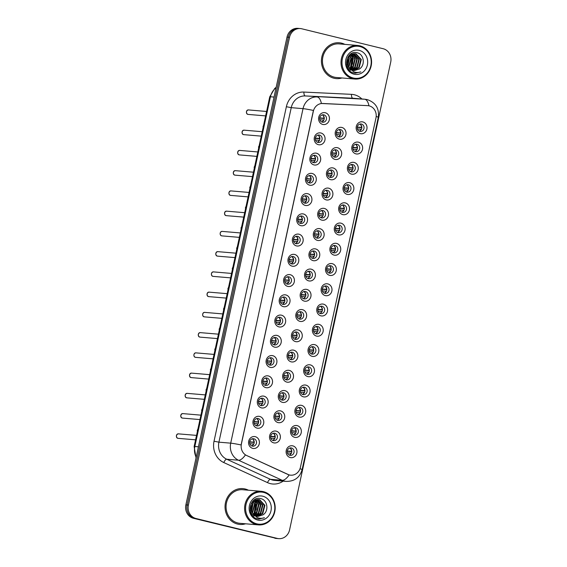 <?xml version="1.0" encoding="UTF-8"?>
<svg xmlns="http://www.w3.org/2000/svg" width="567" height="567" viewBox="0 0 567 567"><rect width="100%" height="100%" fill="white"/><g stroke="black" fill="none" stroke-linecap="round" stroke-linejoin="round"><path stroke-width="0.85" d="M318.37 144.677A5.996 5.436 -85.2 0 1 314.345 137.533A5.996 5.436 -85.2 0 1 320.901 132.983A5.996 5.436 -85.2 0 1 324.926 140.127A5.996 5.436 -85.2 0 1 318.37 144.677M319.483 135.095A3.742 3.395 94.8 0 0 315.337 138.199A3.742 3.395 94.8 0 0 318.378 142.48A3.742 3.395 94.8 0 0 319.483 135.095M313.998 164.926A5.996 5.436 -85.2 0 1 309.972 157.782A5.996 5.436 -85.2 0 1 316.521 153.232A5.996 5.436 -85.2 0 1 320.553 160.376A5.996 5.436 -85.2 0 1 313.998 164.926M315.11 155.344A3.742 3.395 94.8 0 0 310.964 158.448A3.742 3.395 94.8 0 0 313.998 162.729A3.742 3.395 94.8 0 0 315.11 155.344M309.617 185.168A5.996 5.436 -85.2 0 1 305.592 178.024A5.996 5.436 -85.2 0 1 312.148 173.474A5.996 5.436 -85.2 0 1 316.173 180.618A5.996 5.436 -85.2 0 1 309.617 185.168M310.73 175.586A3.742 3.395 94.8 0 0 306.584 178.69A3.742 3.395 94.8 0 0 309.625 182.978A3.742 3.395 94.8 0 0 310.73 175.586M305.244 205.417A5.996 5.436 -85.2 0 1 301.212 198.273A5.996 5.436 -85.2 0 1 307.768 193.723A5.996 5.436 -85.2 0 1 311.793 200.867A5.996 5.436 -85.2 0 1 305.244 205.417M306.35 195.835A3.742 3.395 94.8 0 0 302.211 198.939A3.742 3.395 94.8 0 0 305.244 203.22A3.742 3.395 94.8 0 0 306.35 195.835M300.864 225.659A5.996 5.436 -85.2 0 1 296.839 218.515A5.996 5.436 -85.2 0 1 303.395 213.965A5.996 5.436 -85.2 0 1 307.42 221.109A5.996 5.436 -85.2 0 1 300.864 225.659M301.977 216.077A3.742 3.395 94.8 0 0 297.831 219.181A3.742 3.395 94.8 0 0 300.871 223.469A3.742 3.395 94.8 0 0 301.977 216.077M296.484 245.908A5.996 5.436 -85.2 0 1 292.459 238.764A5.996 5.436 -85.2 0 1 299.015 234.214A5.996 5.436 -85.2 0 1 303.04 241.358A5.996 5.436 -85.2 0 1 296.484 245.908M297.597 236.326A3.742 3.395 94.8 0 0 293.451 239.43A3.742 3.395 94.8 0 0 296.491 243.711A3.742 3.395 94.8 0 0 297.597 236.326M292.111 266.15A5.996 5.436 -85.2 0 1 288.086 259.013A5.996 5.436 -85.2 0 1 294.634 254.455A5.996 5.436 -85.2 0 1 298.667 261.6A5.996 5.436 -85.2 0 1 292.111 266.15M293.224 256.575A3.742 3.395 94.8 0 0 289.078 259.679A3.742 3.395 94.8 0 0 292.111 263.96A3.742 3.395 94.8 0 0 293.224 256.575M287.731 286.399A5.996 5.436 -85.2 0 1 283.706 279.255A5.996 5.436 -85.2 0 1 290.261 274.704A5.996 5.436 -85.2 0 1 294.287 281.849A5.996 5.436 -85.2 0 1 287.731 286.399M288.844 276.816A3.742 3.395 94.8 0 0 284.698 279.921A3.742 3.395 94.8 0 0 287.738 284.202A3.742 3.395 94.8 0 0 288.844 276.816M283.358 306.641A5.996 5.436 -85.2 0 1 279.325 299.504A5.996 5.436 -85.2 0 1 285.881 294.946A5.996 5.436 -85.2 0 1 289.907 302.091A5.996 5.436 -85.2 0 1 283.358 306.641M284.464 297.065A3.742 3.395 94.8 0 0 280.325 300.17A3.742 3.395 94.8 0 0 283.358 304.451A3.742 3.395 94.8 0 0 284.464 297.065M278.978 326.89A5.996 5.436 -85.2 0 1 274.952 319.745A5.996 5.436 -85.2 0 1 281.508 315.195A5.996 5.436 -85.2 0 1 285.534 322.339A5.996 5.436 -85.2 0 1 278.978 326.89M280.091 317.307A3.742 3.395 94.8 0 0 275.945 320.412A3.742 3.395 94.8 0 0 278.985 324.693A3.742 3.395 94.8 0 0 280.091 317.307M274.598 347.139A5.996 5.436 -85.2 0 1 270.572 339.994A5.996 5.436 -85.2 0 1 277.128 335.444A5.996 5.436 -85.2 0 1 281.154 342.581A5.996 5.436 -85.2 0 1 274.598 347.139M275.711 337.556A3.742 3.395 94.8 0 0 271.565 340.661A3.742 3.395 94.8 0 0 274.605 344.942A3.742 3.395 94.8 0 0 275.711 337.556M270.225 367.381A5.996 5.436 -85.2 0 1 266.199 360.236A5.996 5.436 -85.2 0 1 272.748 355.686A5.996 5.436 -85.2 0 1 276.781 362.83A5.996 5.436 -85.2 0 1 270.225 367.381M271.338 357.798A3.742 3.395 94.8 0 0 267.192 360.903A3.742 3.395 94.8 0 0 270.225 365.183A3.742 3.395 94.8 0 0 271.338 357.798M265.845 387.63A5.996 5.436 -85.2 0 1 261.819 380.485A5.996 5.436 -85.2 0 1 268.375 375.935A5.996 5.436 -85.2 0 1 272.401 383.072A5.996 5.436 -85.2 0 1 265.845 387.63M266.958 378.047A3.742 3.395 94.8 0 0 262.812 381.152A3.742 3.395 94.8 0 0 265.852 385.432A3.742 3.395 94.8 0 0 266.958 378.047M261.465 407.871A5.996 5.436 -85.2 0 1 257.439 400.727A5.996 5.436 -85.2 0 1 263.995 396.177A5.996 5.436 -85.2 0 1 268.021 403.321A5.996 5.436 -85.2 0 1 261.465 407.871M262.578 398.289A3.742 3.395 94.8 0 0 258.439 401.393A3.742 3.395 94.8 0 0 261.472 405.674A3.742 3.395 94.8 0 0 262.578 398.289M257.092 428.12A5.996 5.436 -85.2 0 1 253.066 420.976A5.996 5.436 -85.2 0 1 259.622 416.426A5.996 5.436 -85.2 0 1 263.648 423.57A5.996 5.436 -85.2 0 1 257.092 428.12M258.205 418.538A3.742 3.395 94.8 0 0 254.059 421.642A3.742 3.395 94.8 0 0 257.099 425.923A3.742 3.395 94.8 0 0 258.205 418.538M252.712 448.362A5.996 5.436 -85.2 0 1 248.686 441.218A5.996 5.436 -85.2 0 1 255.242 436.668A5.996 5.436 -85.2 0 1 259.268 443.812A5.996 5.436 -85.2 0 1 252.712 448.362M253.825 438.78A3.742 3.395 94.8 0 0 249.678 441.884A3.742 3.395 94.8 0 0 252.719 446.172A3.742 3.395 94.8 0 0 253.825 438.78M322.751 124.435A5.996 5.436 -85.2 0 1 318.725 117.291A5.996 5.436 -85.2 0 1 325.281 112.741A5.996 5.436 -85.2 0 1 329.307 119.878A5.996 5.436 -85.2 0 1 322.751 124.435M323.863 114.853A3.742 3.395 94.8 0 0 319.717 117.957A3.742 3.395 94.8 0 0 322.758 122.238A3.742 3.395 94.8 0 0 323.863 114.853M334.969 159.398A5.996 5.436 -85.2 0 1 330.944 152.261A5.996 5.436 -85.2 0 1 337.493 147.711A5.996 5.436 -85.2 0 1 341.525 154.848A5.996 5.436 -85.2 0 1 334.969 159.398M336.082 149.823A3.742 3.395 94.8 0 0 331.936 152.927A3.742 3.395 94.8 0 0 334.969 157.208A3.742 3.395 94.8 0 0 336.082 149.823M330.589 179.647A5.996 5.436 -85.2 0 1 326.564 172.503A5.996 5.436 -85.2 0 1 333.12 167.952A5.996 5.436 -85.2 0 1 337.145 175.097A5.996 5.436 -85.2 0 1 330.589 179.647M331.702 170.065A3.742 3.395 94.8 0 0 327.556 173.169A3.742 3.395 94.8 0 0 330.596 177.45A3.742 3.395 94.8 0 0 331.702 170.065M326.209 199.896A5.996 5.436 -85.2 0 1 322.184 192.752A5.996 5.436 -85.2 0 1 328.74 188.201A5.996 5.436 -85.2 0 1 332.765 195.339A5.996 5.436 -85.2 0 1 326.209 199.896M327.322 190.314A3.742 3.395 94.8 0 0 323.183 193.418A3.742 3.395 94.8 0 0 326.216 197.699A3.742 3.395 94.8 0 0 327.322 190.314M321.836 220.138A5.996 5.436 -85.2 0 1 317.811 212.994A5.996 5.436 -85.2 0 1 324.367 208.443A5.996 5.436 -85.2 0 1 328.392 215.588A5.996 5.436 -85.2 0 1 321.836 220.138M322.949 210.555A3.742 3.395 94.8 0 0 318.803 213.66A3.742 3.395 94.8 0 0 321.843 217.941A3.742 3.395 94.8 0 0 322.949 210.555M317.456 240.387A5.996 5.436 -85.2 0 1 313.431 233.243A5.996 5.436 -85.2 0 1 319.986 228.692A5.996 5.436 -85.2 0 1 324.012 235.829A5.996 5.436 -85.2 0 1 317.456 240.387M318.569 230.804A3.742 3.395 94.8 0 0 314.423 233.909A3.742 3.395 94.8 0 0 317.463 238.19A3.742 3.395 94.8 0 0 318.569 230.804M313.083 260.629A5.996 5.436 -85.2 0 1 309.058 253.484A5.996 5.436 -85.2 0 1 315.606 248.934A5.996 5.436 -85.2 0 1 319.639 256.078A5.996 5.436 -85.2 0 1 313.083 260.629M314.196 251.046A3.742 3.395 94.8 0 0 310.05 254.151A3.742 3.395 94.8 0 0 313.083 258.432A3.742 3.395 94.8 0 0 314.196 251.046M308.703 280.878A5.996 5.436 -85.2 0 1 304.677 273.733A5.996 5.436 -85.2 0 1 311.233 269.183A5.996 5.436 -85.2 0 1 315.259 276.327A5.996 5.436 -85.2 0 1 308.703 280.878M309.816 271.295A3.742 3.395 94.8 0 0 305.67 274.4A3.742 3.395 94.8 0 0 308.71 278.68A3.742 3.395 94.8 0 0 309.816 271.295M304.323 301.12A5.996 5.436 -85.2 0 1 300.297 293.975A5.996 5.436 -85.2 0 1 306.853 289.425A5.996 5.436 -85.2 0 1 310.879 296.569A5.996 5.436 -85.2 0 1 304.323 301.12M305.436 291.537A3.742 3.395 94.8 0 0 301.297 294.642A3.742 3.395 94.8 0 0 304.33 298.929A3.742 3.395 94.8 0 0 305.436 291.537M299.95 321.369A5.996 5.436 -85.2 0 1 295.924 314.224A5.996 5.436 -85.2 0 1 302.48 309.674A5.996 5.436 -85.2 0 1 306.506 316.818A5.996 5.436 -85.2 0 1 299.95 321.369M301.063 311.786A3.742 3.395 94.8 0 0 296.917 314.891A3.742 3.395 94.8 0 0 299.957 319.171A3.742 3.395 94.8 0 0 301.063 311.786M295.57 341.61A5.996 5.436 -85.2 0 1 291.544 334.473A5.996 5.436 -85.2 0 1 298.1 329.916A5.996 5.436 -85.2 0 1 302.126 337.06A5.996 5.436 -85.2 0 1 295.57 341.61M296.683 332.028A3.742 3.395 94.8 0 0 292.537 335.132A3.742 3.395 94.8 0 0 295.577 339.42A3.742 3.395 94.8 0 0 296.683 332.028M291.197 361.859A5.996 5.436 -85.2 0 1 287.171 354.715A5.996 5.436 -85.2 0 1 293.72 350.165A5.996 5.436 -85.2 0 1 297.753 357.309A5.996 5.436 -85.2 0 1 291.197 361.859M292.303 352.277A3.742 3.395 94.8 0 0 288.164 355.381A3.742 3.395 94.8 0 0 291.197 359.662A3.742 3.395 94.8 0 0 292.303 352.277M286.817 382.101A5.996 5.436 -85.2 0 1 282.791 374.964A5.996 5.436 -85.2 0 1 289.347 370.407A5.996 5.436 -85.2 0 1 293.373 377.551A5.996 5.436 -85.2 0 1 286.817 382.101M287.93 372.526A3.742 3.395 94.8 0 0 283.784 375.63A3.742 3.395 94.8 0 0 286.824 379.911A3.742 3.395 94.8 0 0 287.93 372.526M282.437 402.35A5.996 5.436 -85.2 0 1 278.411 395.206A5.996 5.436 -85.2 0 1 284.967 390.656A5.996 5.436 -85.2 0 1 288.993 397.8A5.996 5.436 -85.2 0 1 282.437 402.35M283.55 392.768A3.742 3.395 94.8 0 0 279.411 395.872A3.742 3.395 94.8 0 0 282.444 400.153A3.742 3.395 94.8 0 0 283.55 392.768M278.064 422.592A5.996 5.436 -85.2 0 1 274.038 415.455A5.996 5.436 -85.2 0 1 280.594 410.898A5.996 5.436 -85.2 0 1 284.62 418.042A5.996 5.436 -85.2 0 1 278.064 422.592M279.177 413.017A3.742 3.395 94.8 0 0 275.03 416.121A3.742 3.395 94.8 0 0 278.071 420.402A3.742 3.395 94.8 0 0 279.177 413.017M273.684 442.841A5.996 5.436 -85.2 0 1 269.658 435.697A5.996 5.436 -85.2 0 1 276.214 431.147A5.996 5.436 -85.2 0 1 280.24 438.291A5.996 5.436 -85.2 0 1 273.684 442.841M274.797 433.259A3.742 3.395 94.8 0 0 270.65 436.363A3.742 3.395 94.8 0 0 273.691 440.644A3.742 3.395 94.8 0 0 274.797 433.259M339.342 139.156A5.996 5.436 -85.2 0 1 335.317 132.012A5.996 5.436 -85.2 0 1 341.873 127.462A5.996 5.436 -85.2 0 1 345.898 134.606A5.996 5.436 -85.2 0 1 339.342 139.156M340.455 129.574A3.742 3.395 94.8 0 0 336.309 132.678A3.742 3.395 94.8 0 0 339.349 136.959A3.742 3.395 94.8 0 0 340.455 129.574M355.941 153.877A5.996 5.436 -85.2 0 1 351.916 146.733A5.996 5.436 -85.2 0 1 358.464 142.182A5.996 5.436 -85.2 0 1 362.497 149.327A5.996 5.436 -85.2 0 1 355.941 153.877M357.047 144.294A3.742 3.395 94.8 0 0 352.908 147.399A3.742 3.395 94.8 0 0 355.941 151.687A3.742 3.395 94.8 0 0 357.047 144.294M351.561 174.126A5.996 5.436 -85.2 0 1 347.536 166.981A5.996 5.436 -85.2 0 1 354.091 162.431A5.996 5.436 -85.2 0 1 358.117 169.576A5.996 5.436 -85.2 0 1 351.561 174.126M352.674 164.543A3.742 3.395 94.8 0 0 348.528 167.648A3.742 3.395 94.8 0 0 351.568 171.929A3.742 3.395 94.8 0 0 352.674 164.543M347.181 194.368A5.996 5.436 -85.2 0 1 343.155 187.23A5.996 5.436 -85.2 0 1 349.711 182.673A5.996 5.436 -85.2 0 1 353.737 189.817A5.996 5.436 -85.2 0 1 347.181 194.368M348.294 184.785A3.742 3.395 94.8 0 0 344.155 187.897A3.742 3.395 94.8 0 0 347.188 192.178A3.742 3.395 94.8 0 0 348.294 184.785M342.808 214.617A5.996 5.436 -85.2 0 1 338.782 207.472A5.996 5.436 -85.2 0 1 345.338 202.922A5.996 5.436 -85.2 0 1 349.364 210.066A5.996 5.436 -85.2 0 1 342.808 214.617M343.921 205.034A3.742 3.395 94.8 0 0 339.775 208.139A3.742 3.395 94.8 0 0 342.815 212.419A3.742 3.395 94.8 0 0 343.921 205.034M338.428 234.858A5.996 5.436 -85.2 0 1 334.402 227.721A5.996 5.436 -85.2 0 1 340.958 223.164A5.996 5.436 -85.2 0 1 344.984 230.308A5.996 5.436 -85.2 0 1 338.428 234.858M339.541 225.283A3.742 3.395 94.8 0 0 335.395 228.388A3.742 3.395 94.8 0 0 338.435 232.668A3.742 3.395 94.8 0 0 339.541 225.283M334.055 255.107A5.996 5.436 -85.2 0 1 330.022 247.963A5.996 5.436 -85.2 0 1 336.578 243.413A5.996 5.436 -85.2 0 1 340.611 250.557A5.996 5.436 -85.2 0 1 334.055 255.107M335.161 245.525A3.742 3.395 94.8 0 0 331.022 248.63A3.742 3.395 94.8 0 0 334.055 252.91A3.742 3.395 94.8 0 0 335.161 245.525M329.675 275.356A5.996 5.436 -85.2 0 1 325.649 268.212A5.996 5.436 -85.2 0 1 332.205 263.662A5.996 5.436 -85.2 0 1 336.231 270.799A5.996 5.436 -85.2 0 1 329.675 275.356M330.788 265.774A3.742 3.395 94.8 0 0 326.642 268.878A3.742 3.395 94.8 0 0 329.682 273.159A3.742 3.395 94.8 0 0 330.788 265.774M325.295 295.598A5.996 5.436 -85.2 0 1 321.269 288.454A5.996 5.436 -85.2 0 1 327.825 283.904A5.996 5.436 -85.2 0 1 331.851 291.048A5.996 5.436 -85.2 0 1 325.295 295.598M326.408 286.016A3.742 3.395 94.8 0 0 322.262 289.12A3.742 3.395 94.8 0 0 325.302 293.401A3.742 3.395 94.8 0 0 326.408 286.016M320.922 315.847A5.996 5.436 -85.2 0 1 316.896 308.703A5.996 5.436 -85.2 0 1 323.452 304.153A5.996 5.436 -85.2 0 1 327.478 311.29A5.996 5.436 -85.2 0 1 320.922 315.847M322.035 306.265A3.742 3.395 94.8 0 0 317.889 309.369A3.742 3.395 94.8 0 0 320.929 313.65A3.742 3.395 94.8 0 0 322.035 306.265M316.542 336.089A5.996 5.436 -85.2 0 1 312.516 328.945A5.996 5.436 -85.2 0 1 319.072 324.395A5.996 5.436 -85.2 0 1 323.098 331.539A5.996 5.436 -85.2 0 1 316.542 336.089M317.655 326.507A3.742 3.395 94.8 0 0 313.508 329.611A3.742 3.395 94.8 0 0 316.549 333.892A3.742 3.395 94.8 0 0 317.655 326.507M312.169 356.338A5.996 5.436 -85.2 0 1 308.136 349.194A5.996 5.436 -85.2 0 1 314.692 344.644A5.996 5.436 -85.2 0 1 318.718 351.781A5.996 5.436 -85.2 0 1 312.169 356.338M313.275 346.756A3.742 3.395 94.8 0 0 309.135 349.86A3.742 3.395 94.8 0 0 312.169 354.141A3.742 3.395 94.8 0 0 313.275 346.756M307.789 376.58A5.996 5.436 -85.2 0 1 303.763 369.436A5.996 5.436 -85.2 0 1 310.319 364.886A5.996 5.436 -85.2 0 1 314.345 372.03A5.996 5.436 -85.2 0 1 307.789 376.58M308.902 366.998A3.742 3.395 94.8 0 0 304.755 370.102A3.742 3.395 94.8 0 0 307.796 374.39A3.742 3.395 94.8 0 0 308.902 366.998M303.409 396.829A5.996 5.436 -85.2 0 1 299.383 389.685A5.996 5.436 -85.2 0 1 305.939 385.135A5.996 5.436 -85.2 0 1 309.965 392.279A5.996 5.436 -85.2 0 1 303.409 396.829M304.522 387.247A3.742 3.395 94.8 0 0 300.375 390.351A3.742 3.395 94.8 0 0 303.416 394.632A3.742 3.395 94.8 0 0 304.522 387.247M299.036 417.071A5.996 5.436 -85.2 0 1 295.01 409.927A5.996 5.436 -85.2 0 1 301.566 405.377A5.996 5.436 -85.2 0 1 305.592 412.521A5.996 5.436 -85.2 0 1 299.036 417.071M300.149 407.489A3.742 3.395 94.8 0 0 296.002 410.593A3.742 3.395 94.8 0 0 299.043 414.881A3.742 3.395 94.8 0 0 300.149 407.489M294.656 437.32A5.996 5.436 -85.2 0 1 290.63 430.176A5.996 5.436 -85.2 0 1 297.186 425.626A5.996 5.436 -85.2 0 1 301.212 432.77A5.996 5.436 -85.2 0 1 294.656 437.32M295.768 427.738A3.742 3.395 94.8 0 0 291.622 430.842A3.742 3.395 94.8 0 0 294.663 435.123A3.742 3.395 94.8 0 0 295.768 427.738M290.283 457.562A5.996 5.436 -85.2 0 1 286.25 450.425A5.996 5.436 -85.2 0 1 292.806 445.868A5.996 5.436 -85.2 0 1 296.832 453.012A5.996 5.436 -85.2 0 1 290.283 457.562M291.388 447.98A3.742 3.395 94.8 0 0 287.249 451.091A3.742 3.395 94.8 0 0 290.283 455.372A3.742 3.395 94.8 0 0 291.388 447.98M360.314 133.635A5.996 5.436 -85.2 0 1 356.289 126.491A5.996 5.436 -85.2 0 1 362.845 121.94A5.996 5.436 -85.2 0 1 366.87 129.085A5.996 5.436 -85.2 0 1 360.314 133.635M361.427 124.053A3.742 3.395 94.8 0 0 357.281 127.157A3.742 3.395 94.8 0 0 360.321 131.438A3.742 3.395 94.8 0 0 361.427 124.053M367.593 105.639A10.114 9.171 -85.2 0 1 367.898 105.653A10.114 9.171 -85.2 0 1 369.174 105.866A10.114 9.171 -85.2 0 1 375.971 117.922L300.432 467.286A10.114 9.171 -85.2 0 1 290.651 475.174A10.114 9.171 -85.2 0 1 287.852 474.437L246.673 455.528A10.114 9.171 -85.2 0 1 241.4 444.004L313.31 111.394A10.114 9.171 -85.2 0 1 322.793 103.485L367.898 105.653M359.839 124.081A3.742 3.395 -85.2 0 1 359.237 131.14M289.801 448.015A3.742 3.395 -85.2 0 1 289.205 455.074M294.181 427.766A3.742 3.395 -85.2 0 1 293.578 434.825M298.554 407.524A3.742 3.395 -85.2 0 1 297.958 414.583M302.934 387.275A3.742 3.395 -85.2 0 1 302.331 394.334M307.307 367.033A3.742 3.395 -85.2 0 1 306.712 374.092M311.687 346.784A3.742 3.395 -85.2 0 1 311.092 353.843M316.067 326.542A3.742 3.395 -85.2 0 1 315.465 333.602M320.44 306.293A3.742 3.395 -85.2 0 1 319.845 313.353M324.82 286.052A3.742 3.395 -85.2 0 1 324.218 293.111M329.193 265.803A3.742 3.395 -85.2 0 1 328.598 272.862M333.573 245.561A3.742 3.395 -85.2 0 1 332.978 252.62M337.953 225.312A3.742 3.395 -85.2 0 1 337.351 232.371M342.326 205.063A3.742 3.395 -85.2 0 1 341.731 212.122M346.706 184.821A3.742 3.395 -85.2 0 1 346.104 191.88M351.079 164.572A3.742 3.395 -85.2 0 1 350.484 171.631M355.459 144.33A3.742 3.395 -85.2 0 1 354.864 151.389M338.868 129.609A3.742 3.395 -85.2 0 1 338.265 136.668M273.209 433.294A3.742 3.395 -85.2 0 1 272.607 440.353M277.582 413.045A3.742 3.395 -85.2 0 1 276.987 420.104M281.962 392.803A3.742 3.395 -85.2 0 1 281.36 399.863M286.335 372.554A3.742 3.395 -85.2 0 1 285.74 379.614M290.715 352.305A3.742 3.395 -85.2 0 1 290.12 359.365M295.095 332.064A3.742 3.395 -85.2 0 1 294.493 339.123M299.468 311.815A3.742 3.395 -85.2 0 1 298.873 318.874M303.848 291.573A3.742 3.395 -85.2 0 1 303.246 298.632M308.221 271.324A3.742 3.395 -85.2 0 1 307.626 278.383M312.601 251.082A3.742 3.395 -85.2 0 1 312.006 258.141M316.981 230.833A3.742 3.395 -85.2 0 1 316.379 237.892M321.354 210.591A3.742 3.395 -85.2 0 1 320.759 217.65M325.734 190.342A3.742 3.395 -85.2 0 1 325.132 197.401M330.107 170.1A3.742 3.395 -85.2 0 1 329.512 177.159M334.487 149.851A3.742 3.395 -85.2 0 1 333.892 156.91M322.269 114.881A3.742 3.395 -85.2 0 1 321.673 121.94M252.237 438.815A3.742 3.395 -85.2 0 1 251.635 445.875M256.61 418.566A3.742 3.395 -85.2 0 1 256.015 425.626M260.99 398.325A3.742 3.395 -85.2 0 1 260.388 405.384M265.363 378.076A3.742 3.395 -85.2 0 1 264.768 385.135M269.743 357.834A3.742 3.395 -85.2 0 1 269.148 364.893M274.123 337.585A3.742 3.395 -85.2 0 1 273.521 344.644M278.496 317.343A3.742 3.395 -85.2 0 1 277.901 324.402M282.876 297.094A3.742 3.395 -85.2 0 1 282.274 304.153M287.249 276.852A3.742 3.395 -85.2 0 1 286.654 283.911M291.629 256.603A3.742 3.395 -85.2 0 1 291.034 263.662M296.009 236.354A3.742 3.395 -85.2 0 1 295.407 243.413M300.382 216.112A3.742 3.395 -85.2 0 1 299.787 223.171M304.762 195.863A3.742 3.395 -85.2 0 1 304.16 202.922M309.143 175.621A3.742 3.395 -85.2 0 1 308.54 182.68M313.516 155.372A3.742 3.395 -85.2 0 1 312.92 162.431M317.896 135.13A3.742 3.395 -85.2 0 1 317.293 142.189M341.54 43.142A17.981 16.308 94.8 0 0 339.264 42.773A17.981 16.308 94.8 0 0 321.645 58.047A17.981 16.308 94.8 0 0 333.956 78.225A17.981 16.308 94.8 0 0 336.231 78.6A17.981 16.308 94.8 0 0 341.979 77.955A17.981 16.308 94.8 0 1 336.231 78.6A17.981 16.308 94.8 0 1 333.956 78.225A17.981 16.308 94.8 0 1 321.645 58.047A17.981 16.308 94.8 0 1 339.264 42.773A17.981 16.308 94.8 0 1 341.54 43.142A17.981 16.308 94.8 0 1 344.828 44.368A17.981 16.308 94.8 0 0 341.54 43.142M245.15 488.988A17.981 16.308 94.8 0 0 242.874 488.612A17.981 16.308 94.8 0 0 225.255 503.893A17.981 16.308 94.8 0 0 237.559 524.071A17.981 16.308 94.8 0 0 239.834 524.44A17.981 16.308 94.8 0 0 245.582 523.802A17.981 16.308 94.8 0 1 239.834 524.44A17.981 16.308 94.8 0 1 237.559 524.071A17.981 16.308 94.8 0 1 225.255 503.893A17.981 16.308 94.8 0 1 242.874 488.612A17.981 16.308 94.8 0 1 245.15 488.988A17.981 16.308 94.8 0 1 248.431 490.214A17.981 16.308 94.8 0 0 245.15 488.988M300.397 28.563L297.881 28.35A11.234 10.192 94.8 0 0 287.008 37.117L185.877 504.885A11.234 10.192 94.8 0 0 193.425 518.281L276.03 538.31A11.234 10.192 94.8 0 0 277.454 538.544A11.234 10.192 94.8 0 1 276.03 538.31L194.679 518.387L277.284 538.416A11.234 10.192 94.8 0 0 278.709 538.65A11.234 10.192 94.8 0 0 289.581 529.883L390.713 62.115A11.234 10.192 94.8 0 0 383.164 48.719L301.814 28.797A11.234 10.192 94.8 0 0 300.397 28.563A11.234 10.192 94.8 0 0 289.524 37.33L188.386 505.098A11.234 10.192 94.8 0 0 195.941 518.493L277.284 538.416M185.877 504.885L187.131 504.991A11.234 10.192 94.8 0 0 194.679 518.387A11.234 10.192 94.8 0 1 187.131 504.991L288.27 37.224L187.131 504.991L188.386 505.098M299.135 28.456A11.234 10.192 94.8 0 0 288.27 37.224A11.234 10.192 94.8 0 1 299.135 28.456M300.014 468.746A13.112 0.78 12.2 0 1 302.105 469.646C299.837 477.471 294.592 481.39 286.378 481.397A14.983 13.587 -85.2 0 1 284.478 481.092A14.983 13.587 -85.2 0 1 282.231 480.306A13.112 5.245 114.7 0 0 289.163 474.948L245.412 454.932A13.112 5.245 114.7 0 1 238.523 460.234A14.983 13.587 -85.2 0 1 230.705 443.16A13.112 0.78 -167.8 0 1 241.095 444.953L313.416 110.445A13.112 0.78 12.2 0 0 303.026 108.658A14.983 13.587 -85.2 0 1 317.066 96.943A13.112 5.514 92.7 0 1 321.397 103.492L367.366 105.618M253.399 516.587A17.981 16.308 94.8 0 0 253.718 516.076A17.981 16.308 94.8 0 0 253.81 515.913A17.981 16.308 94.8 0 1 253.725 516.062A17.981 16.308 94.8 0 1 253.399 516.587M254.54 514.524A17.981 16.308 94.8 0 0 255.533 511.973A17.981 16.308 94.8 0 1 254.54 514.524M256.029 510.038A17.981 16.308 94.8 0 0 256.334 504.304A17.981 16.308 94.8 0 1 256.029 510.038M256.078 502.497A17.981 16.308 94.8 0 0 255.511 500.236A17.981 16.308 94.8 0 1 256.078 502.497M255.37 499.818A17.981 16.308 94.8 0 0 255.207 499.364A17.981 16.308 94.8 0 1 255.37 499.818M349.796 70.74A17.981 16.308 94.8 0 0 350.108 70.23A17.981 16.308 94.8 0 1 349.796 70.74M350.93 68.685A17.981 16.308 94.8 0 0 351.93 66.126A17.981 16.308 94.8 0 1 350.93 68.685M352.419 64.199A17.981 16.308 94.8 0 0 352.724 58.458A17.981 16.308 94.8 0 1 352.419 64.199M352.476 56.65A17.981 16.308 94.8 0 0 351.901 54.389A17.981 16.308 94.8 0 1 352.476 56.65M351.767 53.978A17.981 16.308 94.8 0 0 351.604 53.518A17.981 16.308 94.8 0 1 351.767 53.978M274.775 538.203A11.234 10.192 94.8 0 0 276.193 538.437L278.709 538.65M357.302 127.058L361.548 127.419A4.118 3.735 94.8 0 0 360.314 124.364M357.26 127.327L361.831 127.717M359.762 130.942A4.118 3.735 94.8 0 0 361.151 129.248L357.408 128.929M340.434 134.818L336.437 134.45M338.79 136.47A4.118 3.735 94.8 0 0 340.186 134.769M336.288 132.848L340.859 133.238M336.33 132.586L340.576 132.94A4.118 3.735 94.8 0 0 339.342 129.886M319.696 118.127L324.267 118.51M323.835 120.098L319.838 119.729M322.191 121.742A4.118 3.735 94.8 0 0 323.587 120.048M319.731 117.858L323.984 118.22A4.118 3.735 94.8 0 0 322.751 115.165M352.922 147.307L357.175 147.668A4.118 3.735 94.8 0 0 355.941 144.613M352.887 147.569L357.451 147.959M355.381 151.191A4.118 3.735 94.8 0 0 356.778 149.497L353.028 149.178M348.542 167.548L352.794 167.91A4.118 3.735 94.8 0 0 351.561 164.855M348.507 167.818L353.078 168.208M351.001 171.432A4.118 3.735 94.8 0 0 352.398 169.739L348.655 169.42M344.169 187.797L348.414 188.159A4.118 3.735 94.8 0 0 347.181 185.104M344.126 188.067L348.698 188.45M346.628 191.681A4.118 3.735 94.8 0 0 348.025 189.988L344.275 189.669M339.789 208.039L344.041 208.401A4.118 3.735 94.8 0 0 342.808 205.346M339.753 208.309L344.318 208.699M342.248 211.93A4.118 3.735 94.8 0 0 343.645 210.229L339.895 209.91M336.054 155.067L332.056 154.699M334.41 156.712A4.118 3.735 94.8 0 0 335.806 155.018M331.915 153.097L336.479 153.48M331.95 152.828L336.203 153.189A4.118 3.735 94.8 0 0 334.969 150.135M331.681 175.309L327.683 174.941M330.029 176.961A4.118 3.735 94.8 0 0 331.426 175.26M327.535 173.339L332.106 173.729M327.57 173.077L331.823 173.431A4.118 3.735 94.8 0 0 330.589 170.383M327.301 195.558L323.303 195.19M325.656 197.203A4.118 3.735 94.8 0 0 327.053 195.509M323.155 193.588L327.726 193.971M323.197 193.319L327.442 193.68A4.118 3.735 94.8 0 0 326.216 190.625M353.206 77.998A16.103 14.607 94.8 0 0 370.825 65.765A16.103 14.607 94.8 0 0 360.002 46.572A16.103 14.607 94.8 0 0 342.383 58.798A16.103 14.607 94.8 0 0 353.206 77.998M352.738 78.7A16.854 15.288 94.8 0 0 354.871 79.054A16.854 15.288 94.8 0 0 371.385 64.73A16.854 15.288 94.8 0 0 359.847 45.814A16.854 15.288 94.8 0 0 357.713 45.459A16.854 15.288 94.8 0 0 341.199 59.783A16.854 15.288 94.8 0 0 352.738 78.7M357.713 45.459L339.172 43.893A16.854 15.288 94.8 0 0 322.651 58.21A16.854 15.288 94.8 0 0 334.197 77.126A16.854 15.288 94.8 0 0 336.323 77.481L354.871 79.054M351.065 70.152L347.876 68.288M354.014 53.645L359.301 59.344L357.182 67.572L352.518 70.188M353.475 70.464L359.173 67.742L361.292 59.514L356.048 53.822L355.02 53.652L349.01 56.395L347.557 64.688L348.889 67.338L353.248 70.407L354.318 70.584L359.513 68.947L354.219 70.577M354.765 53.631L355.544 53.78L360.796 59.471L358.677 67.7L353.234 70.407M349.839 55.509L351.313 58.663L348.84 67.275M349.563 55.772L350.817 58.621L348.62 66.941M348.344 67.232L347.642 67.849M350.916 54.68L353.312 58.833L351.193 67.069L349.726 68.366M350.647 54.857L352.816 58.791L350.697 67.026L349.506 68.125M351.965 54.134L355.311 59.003L353.191 67.239L350.64 69.167M351.703 54.248L354.807 58.961L352.688 67.197L350.406 68.99M353 53.801L357.302 59.174L355.183 67.402L351.568 69.762M352.745 53.865L356.806 59.131L354.687 67.36L351.334 69.635M353.758 53.667L358.798 59.301L356.678 67.53L352.277 70.095M359.513 68.947C365.573 65.063 363.879 54.347 357.508 52.859C346.394 49.123 341.823 69.748 353.227 72.859L355.183 73.242L360.832 71.889C358.351 72.732 355.913 72.668 353.51 71.69L348.889 67.338M359.18 50.364A12.212 11.078 94.8 0 0 345.82 59.641A12.212 11.078 94.8 0 0 354.028 74.199A12.212 11.078 94.8 0 0 367.388 64.921A12.212 11.078 94.8 0 0 359.18 50.364M347.5 59.344L347.202 62.937M346.862 63.901L346.55 64.588M348.436 57.224L348.818 58.451L347.755 65.255M348.719 56.785L349.322 58.493L347.961 65.751M347.677 66.155L347.16 66.778M360.832 71.889L355.062 73.235M351.583 55.977L352.185 57.777L350.526 67.204M352.27 57.196L351.476 66.02M256.816 523.844A16.103 14.607 94.8 0 0 274.428 511.611A16.103 14.607 94.8 0 0 263.605 492.411A16.103 14.607 94.8 0 0 245.993 504.644A16.103 14.607 94.8 0 0 256.816 523.844M256.341 524.546A16.854 15.288 94.8 0 0 258.474 524.893A16.854 15.288 94.8 0 0 274.988 510.576A16.854 15.288 94.8 0 0 263.449 491.653A16.854 15.288 94.8 0 0 261.316 491.306A16.854 15.288 94.8 0 0 244.802 505.629A16.854 15.288 94.8 0 0 256.341 524.546M261.316 491.306L242.775 489.732A16.854 15.288 94.8 0 0 226.261 504.056A16.854 15.288 94.8 0 0 237.8 522.972A16.854 15.288 94.8 0 0 239.933 523.32L258.474 524.893M254.668 515.991L251.479 514.127M257.616 499.492L262.904 505.183L260.785 513.418L256.121 516.034M257.078 516.303L262.783 513.589L264.902 505.353L259.651 499.669L258.623 499.492L252.62 502.242L251.16 510.527L252.492 513.185L256.851 516.254L257.921 516.431L263.116 514.786L257.829 516.424M258.375 499.477L259.154 499.626L264.399 505.31L262.28 513.546L256.837 516.254M253.442 501.348L254.923 504.51L252.443 513.114M253.173 501.618L254.42 504.467L252.223 512.788M251.946 513.078L251.245 513.695M254.519 500.526L256.915 504.68L254.796 512.908L253.329 514.205M254.257 500.696L256.419 504.637L254.299 512.866L253.109 513.964M255.568 499.981L258.913 504.85L256.794 513.078L254.243 515.013M255.313 500.094L258.41 504.807L256.298 513.036L254.016 514.836M256.603 499.64L260.905 505.02L258.793 513.248L255.171 515.609M256.348 499.711L260.409 504.977L258.29 513.206L254.937 515.474M257.368 499.513L262.408 505.14L260.288 513.376L255.88 515.942M263.116 514.786C269.183 510.91 267.489 500.193 261.111 498.705C249.997 494.97 245.426 515.587 256.83 518.706L258.786 519.088L264.435 517.735C261.961 518.578 259.516 518.507 257.113 517.529L252.492 513.185M262.783 496.21A12.212 11.078 94.8 0 0 249.43 505.488A12.212 11.078 94.8 0 0 257.631 520.045A12.212 11.078 94.8 0 0 270.991 510.768A12.212 11.078 94.8 0 0 262.783 496.21M251.11 505.19L250.805 508.783M250.472 509.747L250.153 510.435M252.039 503.064L252.428 504.297L251.358 511.094M252.329 502.624L252.925 504.339L251.564 511.597M251.28 511.994L250.763 512.625M264.435 517.735L258.665 519.074M255.185 501.816L255.788 503.616L254.136 513.05M255.873 503.042L255.079 511.866M335.409 228.288L339.661 228.65A4.118 3.735 94.8 0 0 338.428 225.595M335.373 228.558L339.945 228.94M337.875 232.172A4.118 3.735 94.8 0 0 339.264 230.478L335.522 230.159M331.036 248.537L335.288 248.892A4.118 3.735 94.8 0 0 334.055 245.837M331 248.8L335.565 249.189M333.495 252.421A4.118 3.735 94.8 0 0 334.891 250.72L331.142 250.401M326.656 268.779L330.908 269.141A4.118 3.735 94.8 0 0 329.675 266.086M326.62 269.049L331.192 269.431M329.115 272.663A4.118 3.735 94.8 0 0 330.511 270.969L326.769 270.65M322.921 215.8L318.923 215.439M321.276 217.452A4.118 3.735 94.8 0 0 322.673 215.751M318.782 213.83L323.346 214.22M318.817 213.568L323.07 213.929A4.118 3.735 94.8 0 0 321.836 210.874M318.548 236.049L314.55 235.681M316.903 237.693A4.118 3.735 94.8 0 0 318.293 236M314.401 234.079L318.973 234.462M314.444 233.81L318.689 234.171A4.118 3.735 94.8 0 0 317.456 231.116M314.168 256.291L310.17 255.93M312.523 257.942A4.118 3.735 94.8 0 0 313.92 256.241M310.029 254.321L314.593 254.711M310.064 254.059L314.316 254.42A4.118 3.735 94.8 0 0 313.083 251.365M322.283 289.028L326.528 289.383A4.118 3.735 94.8 0 0 325.295 286.335M322.24 289.29L326.812 289.68M324.742 292.912A4.118 3.735 94.8 0 0 326.138 291.211L322.389 290.892M317.903 309.27L322.155 309.632A4.118 3.735 94.8 0 0 320.922 306.577M317.867 309.539L322.432 309.922M320.362 313.154A4.118 3.735 94.8 0 0 321.758 311.46L318.009 311.141M313.523 329.519L317.775 329.881A4.118 3.735 94.8 0 0 316.542 326.826M313.487 329.781L318.059 330.171M315.989 333.403A4.118 3.735 94.8 0 0 317.378 331.702L313.636 331.39M309.15 349.761L313.402 350.123A4.118 3.735 94.8 0 0 312.169 347.068M309.114 350.03L313.679 350.413M311.609 353.645A4.118 3.735 94.8 0 0 313.005 351.951L309.256 351.632M304.77 370.01L309.022 370.371A4.118 3.735 94.8 0 0 307.789 367.317M304.734 370.272L309.306 370.662M307.229 373.894A4.118 3.735 94.8 0 0 308.625 372.193L304.876 371.881M309.788 276.54L305.797 276.172M308.143 278.184A4.118 3.735 94.8 0 0 309.539 276.49M305.648 274.57L310.22 274.96M305.684 274.3L309.936 274.662A4.118 3.735 94.8 0 0 308.703 271.607M305.415 296.782L301.417 296.421M303.77 298.433A4.118 3.735 94.8 0 0 305.166 296.732M301.268 294.812L305.84 295.201M301.311 294.549L305.556 294.911A4.118 3.735 94.8 0 0 304.33 291.856M301.034 317.031L297.037 316.662M299.39 318.675A4.118 3.735 94.8 0 0 300.786 316.981M296.895 315.061L301.46 315.45M296.931 314.791L301.183 315.153A4.118 3.735 94.8 0 0 299.95 312.098M296.661 337.273L292.664 336.911M295.017 338.924A4.118 3.735 94.8 0 0 296.406 337.23M292.515 335.31L297.087 335.692M292.558 335.04L296.803 335.402A4.118 3.735 94.8 0 0 295.57 332.347M292.281 357.522L288.284 357.153M290.637 359.166A4.118 3.735 94.8 0 0 292.033 357.472M288.142 355.552L292.707 355.941M288.178 355.282L292.43 355.644A4.118 3.735 94.8 0 0 291.197 352.589M300.397 390.252L304.642 390.613A4.118 3.735 94.8 0 0 303.409 387.559M300.354 390.521L304.926 390.911M302.856 394.136A4.118 3.735 94.8 0 0 304.252 392.442L300.503 392.123M296.017 410.501L300.269 410.862A4.118 3.735 94.8 0 0 299.036 407.808M295.981 410.763L300.545 411.153M298.476 414.385A4.118 3.735 94.8 0 0 299.872 412.684L296.123 412.372M291.636 430.743L295.889 431.104A4.118 3.735 94.8 0 0 294.656 428.05M291.601 431.012L296.172 431.402M294.103 434.627A4.118 3.735 94.8 0 0 295.492 432.933L291.75 432.614M287.263 450.992L291.516 451.353A4.118 3.735 94.8 0 0 290.283 448.299M287.228 451.261L291.792 451.644M289.723 454.876A4.118 3.735 94.8 0 0 291.119 453.182L287.37 452.863M287.901 377.764L283.911 377.402M286.257 379.415A4.118 3.735 94.8 0 0 287.653 377.721M283.762 375.801L288.334 376.183M283.798 375.531L288.05 375.893A4.118 3.735 94.8 0 0 286.817 372.838M283.528 398.013L279.531 397.644M281.884 399.664A4.118 3.735 94.8 0 0 283.28 397.963M279.382 396.042L283.954 396.432M279.425 395.78L283.67 396.135A4.118 3.735 94.8 0 0 282.437 393.08M279.148 418.262L275.151 417.893M277.504 419.906A4.118 3.735 94.8 0 0 278.9 418.212M275.009 416.291L279.574 416.674M275.045 416.022L279.297 416.384A4.118 3.735 94.8 0 0 278.064 413.329M274.775 438.504L270.778 438.135M273.131 440.155A4.118 3.735 94.8 0 0 274.52 438.454M270.629 436.533L275.201 436.923M270.665 436.271L274.917 436.625A4.118 3.735 94.8 0 0 273.684 433.578M315.316 138.369L319.887 138.759M319.462 140.34L315.465 139.978M317.818 141.991A4.118 3.735 94.8 0 0 319.214 140.29M315.358 138.107L319.604 138.468A4.118 3.735 94.8 0 0 318.37 135.414M310.943 158.618L315.507 159.008M315.082 160.589L311.085 160.22M313.438 162.233A4.118 3.735 94.8 0 0 314.834 160.539M310.978 158.349L315.231 158.71A4.118 3.735 94.8 0 0 313.998 155.656M306.563 178.86L311.134 179.25M310.709 180.83L306.712 180.469M309.065 182.482A4.118 3.735 94.8 0 0 310.454 180.781M306.598 178.598L310.851 178.959A4.118 3.735 94.8 0 0 309.617 175.905M302.19 199.109L306.754 199.499M306.329 201.079L302.331 200.711M304.685 202.724A4.118 3.735 94.8 0 0 306.081 201.03M302.225 198.84L306.471 199.201A4.118 3.735 94.8 0 0 305.244 196.147M297.81 219.358L302.374 219.741M301.949 221.321L297.951 220.96M300.304 222.973A4.118 3.735 94.8 0 0 301.701 221.279M297.845 219.089L302.098 219.45A4.118 3.735 94.8 0 0 300.864 216.396M293.43 239.6L298.001 239.99M297.576 241.57L293.578 241.202M295.931 243.215A4.118 3.735 94.8 0 0 297.328 241.521M293.472 239.331L297.718 239.692A4.118 3.735 94.8 0 0 296.484 236.637M289.057 259.849L293.621 260.232M293.196 261.812L289.198 261.451M291.551 263.464A4.118 3.735 94.8 0 0 292.948 261.77M289.092 259.58L293.345 259.941A4.118 3.735 94.8 0 0 292.111 256.886M284.677 280.091L289.248 280.481M288.823 282.061L284.825 281.693M287.178 283.713A4.118 3.735 94.8 0 0 288.568 282.012M284.712 279.829L288.964 280.183A4.118 3.735 94.8 0 0 287.731 277.128M280.296 300.34L284.868 300.723M284.443 302.31L280.445 301.942M282.798 303.955A4.118 3.735 94.8 0 0 284.195 302.261M280.339 300.071L284.584 300.432A4.118 3.735 94.8 0 0 283.358 297.377M275.923 320.582L280.488 320.972M280.063 322.552L276.065 322.184M278.418 324.204A4.118 3.735 94.8 0 0 279.815 322.503M275.959 320.32L280.211 320.674A4.118 3.735 94.8 0 0 278.978 317.626M271.543 340.831L276.115 341.214M275.69 342.801L271.692 342.433M274.045 344.445A4.118 3.735 94.8 0 0 275.442 342.752M271.586 340.561L275.831 340.923A4.118 3.735 94.8 0 0 274.598 337.868M267.17 361.073L271.735 361.462M271.31 363.043L267.312 362.674M269.665 364.694A4.118 3.735 94.8 0 0 271.061 362.993M267.206 360.81L271.458 361.165A4.118 3.735 94.8 0 0 270.225 358.117M262.79 381.322L267.362 381.704M266.937 383.292L262.939 382.923M265.285 384.936A4.118 3.735 94.8 0 0 266.681 383.242M262.826 381.052L267.078 381.414A4.118 3.735 94.8 0 0 265.845 378.359M258.41 401.564L262.982 401.953M262.556 403.534L258.559 403.172M260.912 405.185A4.118 3.735 94.8 0 0 262.308 403.484M258.453 401.301L262.698 401.663A4.118 3.735 94.8 0 0 261.472 398.608M254.037 421.813L258.602 422.202M258.176 423.783L254.179 423.414M256.532 425.427A4.118 3.735 94.8 0 0 257.928 423.733M254.073 421.543L258.325 421.905A4.118 3.735 94.8 0 0 257.092 418.85M249.657 442.054L254.229 442.444M253.803 444.025L249.806 443.663M252.159 445.676A4.118 3.735 94.8 0 0 253.548 443.975M249.7 441.792L253.945 442.154A4.118 3.735 94.8 0 0 252.712 439.099M283.174 481.128A18.725 16.989 -85.2 0 1 270.331 483.616A18.725 16.989 -85.2 0 1 267.525 482.63L223.809 462.566A18.725 16.989 -85.2 0 1 214.035 441.218L286.363 106.716A18.725 16.989 -85.2 0 1 303.912 92.067L351.469 94.349A18.725 16.989 -85.2 0 1 361.874 98.984M302.105 469.646L378.274 117.355C379.415 108.538 375.765 102.627 367.324 99.622L365.077 99.253A14.983 13.587 -85.2 0 0 364.624 99.225L305.28 95.943A14.983 13.587 94.8 0 0 291.24 107.659L303.026 108.658L230.705 443.16L218.919 442.168A14.983 13.587 94.8 0 0 226.736 459.235L238.523 460.234L282.231 480.306L270.445 479.306A14.983 13.587 94.8 0 0 272.699 480.093A14.983 13.587 94.8 0 0 274.591 480.405L286.378 481.397M365.077 99.253L353.291 98.254A14.983 13.587 94.8 0 0 352.837 98.226L305.28 95.943A3.742 1.573 -87.3 0 1 303.912 92.067M368.961 105.816A13.112 5.514 92.7 0 0 364.624 99.225L352.837 98.226A3.742 1.573 -87.3 0 1 351.469 94.349M378.274 117.355A13.112 0.78 -167.8 0 0 376.183 116.462M289.524 37.33L287.008 37.117M195.941 518.493L193.425 518.281M223.809 462.566A3.742 1.495 -65.3 0 1 226.736 459.235L270.445 479.306A3.742 1.495 -65.3 0 0 267.525 482.63M286.363 106.716L291.24 107.659L218.919 442.168L214.035 441.218M276.065 87.75A14.983 13.587 94.8 0 0 270.459 96.766L274.045 97.07M196.033 457.909L194.134 446.534L269.75 96.808A7.491 0.447 12.2 0 1 270.459 96.766L194.842 446.498L198.436 446.803M194.134 446.534A7.491 0.447 12.2 0 1 194.842 446.498A14.983 13.587 94.8 0 0 196.182 457.215M263.542 125.513A2.247 2.041 94.8 0 0 263.131 127.433M248.055 114.378A2.247 2.041 94.8 0 0 248.339 114.428L247.999 114.371C245.717 114.265 245.872 109.445 248.715 109.948A2.247 2.041 94.8 0 0 248.055 114.378M259.169 145.762A2.247 2.041 94.8 0 0 258.75 147.682M254.789 166.003A2.247 2.041 94.8 0 0 254.377 167.924M250.416 186.252A2.247 2.041 94.8 0 0 249.997 188.173M246.035 206.494A2.247 2.041 94.8 0 0 245.617 208.415M241.655 226.743A2.247 2.041 94.8 0 0 241.244 228.664M237.282 246.985A2.247 2.041 94.8 0 0 236.864 248.906M232.902 267.234A2.247 2.041 94.8 0 0 232.491 269.155M228.529 287.483A2.247 2.041 94.8 0 0 228.111 289.397M224.149 307.725A2.247 2.041 94.8 0 0 223.731 309.646M219.769 327.974A2.247 2.041 94.8 0 0 219.358 329.888M215.396 348.216A2.247 2.041 94.8 0 0 214.978 350.137M211.016 368.465A2.247 2.041 94.8 0 0 210.605 370.386M206.643 388.707A2.247 2.041 94.8 0 0 206.225 390.628M202.263 408.956A2.247 2.041 94.8 0 0 201.845 410.877M197.883 429.198A2.247 2.041 94.8 0 0 197.472 431.118M243.675 134.627A2.247 2.041 94.8 0 0 243.959 134.67L243.626 134.62C241.336 134.507 241.499 129.694 244.342 130.197A2.247 2.041 94.8 0 0 243.675 134.627M239.295 154.869A2.247 2.041 94.8 0 0 239.586 154.919L239.246 154.862C236.963 154.756 237.119 149.936 239.961 150.439A2.247 2.041 94.8 0 0 239.295 154.869M234.922 175.118A2.247 2.041 94.8 0 0 235.206 175.168L234.873 175.111C232.583 174.997 232.739 170.185 235.581 170.688A2.247 2.041 94.8 0 0 234.922 175.118M230.542 195.36A2.247 2.041 94.8 0 0 230.826 195.409L230.493 195.353C228.203 195.246 228.366 190.427 231.208 190.93A2.247 2.041 94.8 0 0 230.542 195.36M226.169 215.609A2.247 2.041 94.8 0 0 226.453 215.658L226.113 215.602C223.83 215.495 223.986 210.676 226.828 211.179A2.247 2.041 94.8 0 0 226.169 215.609M221.789 235.858A2.247 2.041 94.8 0 0 222.073 235.9L221.74 235.844C219.45 235.737 219.613 230.918 222.455 231.421A2.247 2.041 94.8 0 0 221.789 235.858M217.409 256.1A2.247 2.041 94.8 0 0 217.693 256.149L217.359 256.093C215.077 255.986 215.233 251.167 218.075 251.67A2.247 2.041 94.8 0 0 217.409 256.1M213.036 276.349A2.247 2.041 94.8 0 0 213.32 276.391L212.986 276.335C210.697 276.228 210.853 271.409 213.695 271.912A2.247 2.041 94.8 0 0 213.036 276.349M208.656 296.591A2.247 2.041 94.8 0 0 208.94 296.64L208.606 296.584C206.317 296.477 206.48 291.658 209.322 292.161A2.247 2.041 94.8 0 0 208.656 296.591M204.283 316.84A2.247 2.041 94.8 0 0 204.567 316.882L204.226 316.833C201.944 316.719 202.1 311.9 204.942 312.403A2.247 2.041 94.8 0 0 204.283 316.84M199.903 337.082A2.247 2.041 94.8 0 0 200.186 337.131L199.853 337.074C197.564 336.968 197.72 332.149 200.569 332.652A2.247 2.041 94.8 0 0 199.903 337.082M195.523 357.33A2.247 2.041 94.8 0 0 195.806 357.373L195.473 357.323C193.191 357.21 193.347 352.39 196.189 352.894A2.247 2.041 94.8 0 0 195.523 357.33M191.15 377.572A2.247 2.041 94.8 0 0 191.433 377.622L191.1 377.565C188.811 377.459 188.967 372.639 191.809 373.143A2.247 2.041 94.8 0 0 191.15 377.572M186.77 397.821A2.247 2.041 94.8 0 0 187.053 397.864L186.72 397.814C184.431 397.701 184.594 392.888 187.436 393.392A2.247 2.041 94.8 0 0 186.77 397.821M182.397 418.063A2.247 2.041 94.8 0 0 182.68 418.113L182.34 418.056C180.058 417.95 180.214 413.13 183.056 413.634A2.247 2.041 94.8 0 0 182.397 418.063M178.017 438.312A2.247 2.041 94.8 0 0 178.3 438.362L177.967 438.305C175.678 438.192 175.834 433.379 178.683 433.883A2.247 2.041 94.8 0 0 178.017 438.312M269.75 96.808L274.754 88.388L276.15 87.339M263.06 127.745L263.591 125.286M248.339 114.428L265.625 115.895M248.715 109.948L266.582 111.465M258.687 147.987L258.538 146.966L259.218 145.535M254.307 168.236L254.165 167.215L254.838 165.784M249.934 188.478L249.785 187.457L250.458 186.026M245.554 208.727L245.405 207.706L246.085 206.275M241.173 228.969L241.032 227.948L241.705 226.517M236.8 249.218L236.652 248.197L237.332 246.765M232.42 269.46L232.279 268.439L232.952 267.007M228.047 289.709L227.899 288.688L228.572 287.256M223.667 309.951L223.518 308.937L224.199 307.498M219.287 330.2L219.145 329.179L219.819 327.747M214.914 350.441L214.765 349.428L215.446 347.989M210.534 370.69L210.392 369.67L211.066 368.238M206.161 390.939L206.012 389.919L206.686 388.48M201.781 411.181L201.632 410.161L202.313 408.729M197.401 431.43L197.259 430.41L197.933 428.978M243.959 134.67L261.245 136.137M244.342 130.197L262.202 131.707M239.586 154.919L256.872 156.386M239.961 150.439L257.829 151.956M235.206 175.168L252.492 176.628M235.581 170.688L253.449 172.198M230.826 195.409L248.119 196.877M231.208 190.93L249.076 192.447M226.453 215.658L243.739 217.118M226.828 211.179L244.696 212.689M222.073 235.9L239.359 237.367M222.455 231.421L240.316 232.938M217.693 256.149L234.986 257.609M218.075 251.67L235.943 253.18M213.32 276.391L230.606 277.858M213.695 271.912L231.563 273.429M208.94 296.64L226.226 298.1M209.322 292.161L227.19 293.671M204.567 316.882L221.853 318.349M204.942 312.403L222.81 313.92M200.186 337.131L217.473 338.598M200.569 332.652L218.43 334.169M195.806 357.373L213.1 358.84M196.189 352.894L214.057 354.41M191.433 377.622L208.72 379.089M191.809 373.143L209.677 374.659M187.053 397.864L204.34 399.331M187.436 393.392L205.304 394.901M182.68 418.113L199.967 419.58M183.056 413.634L200.924 415.15M178.3 438.362L195.587 439.822M178.683 433.883L196.543 435.392"/></g></svg>
